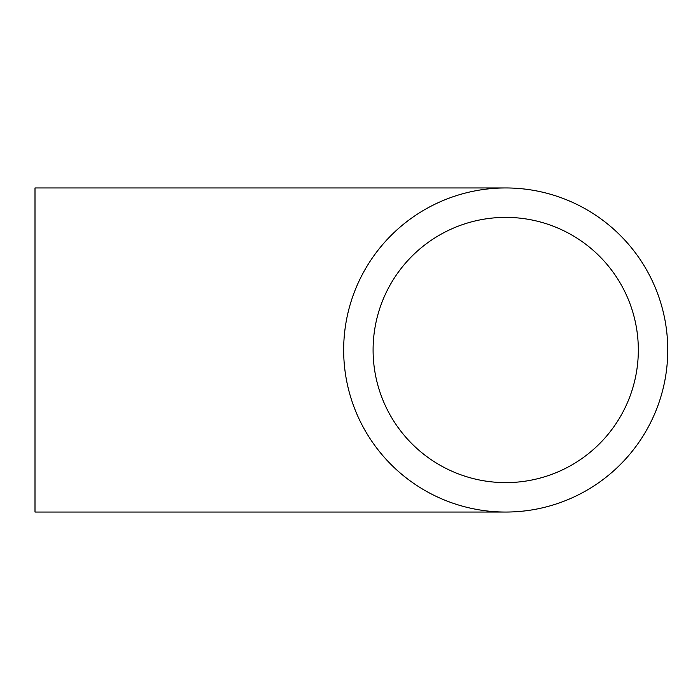 <?xml version="1.0" encoding="UTF-8"?>
<svg xmlns="http://www.w3.org/2000/svg" width="700" height="700" viewBox="0 0 700 700"><rect width="100%" height="100%" fill="white"/><g stroke="black" fill="none" stroke-linecap="round" stroke-linejoin="round"><path stroke-width="1.05" d="M505.715 187.95L35 187.95L35 512.05L505.715 512.05M373.091 350A132.624 132.624 0 0 1 572.023 235.148A132.624 132.624 0 0 1 572.023 464.852A132.624 132.624 0 0 1 373.091 350M343.665 350A162.05 162.05 0 0 1 586.731 209.659A162.05 162.05 0 0 1 586.731 490.341A162.05 162.05 0 0 1 343.665 350"/></g></svg>
